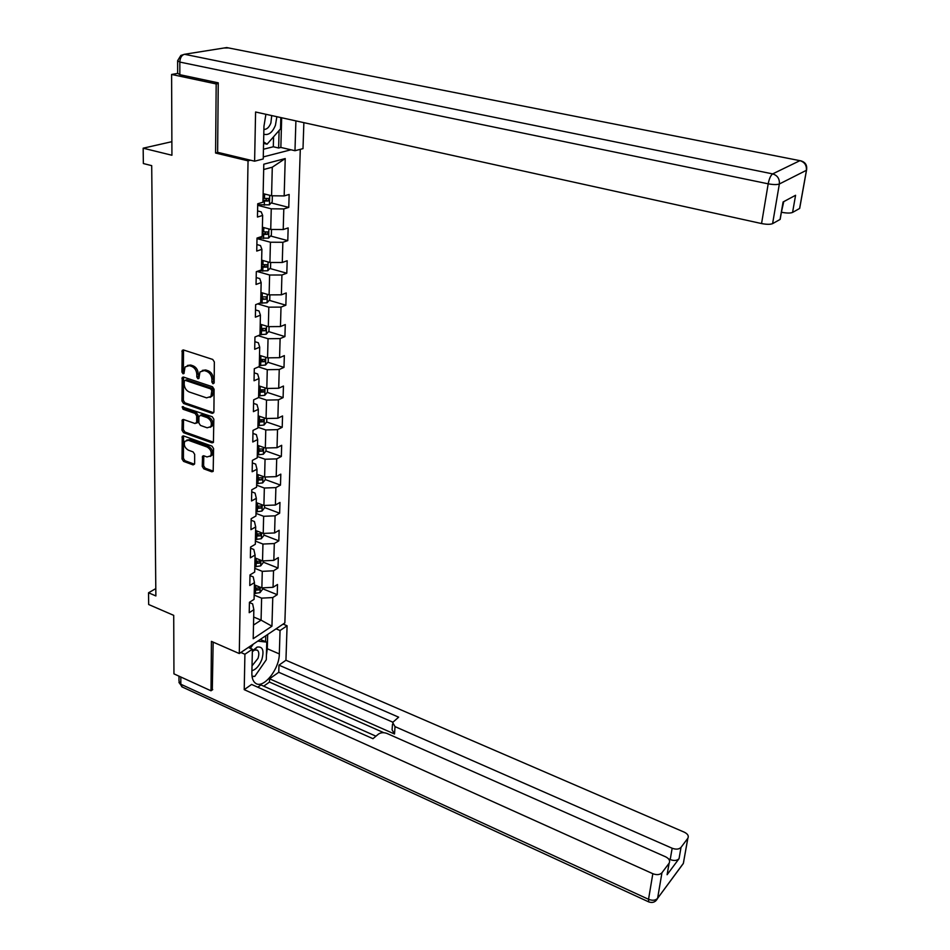 <?xml version="1.0" encoding="UTF-8"?>
<svg xmlns="http://www.w3.org/2000/svg" width="950" height="950" viewBox="0 0 950 950"><rect width="100%" height="100%" fill="white"/><g stroke="black" fill="none" stroke-linecap="round" stroke-linejoin="round"><path stroke-width="1.43" d="M213.002 383.776L214.166 382.791L214.344 361.938L212.717 359.433L183.516 349.98L182.198 350.384L181.937 372.067L183.053 373.789L183.967 373.504L185.06 366.938L189.287 365.631L191.686 366.415C194.809 367.828 196.519 370.464 196.828 374.348L196.816 377.019L197.933 378.753L198.882 378.456L199.963 371.937L204.297 370.571L206.732 371.367C209.891 372.792 211.612 375.452 211.898 379.347L211.874 382.031L213.002 383.776M202.255 466.426L203.811 468.849L211.791 471.794L213.18 471.378L213.584 448.578L212.004 446.132L183.564 435.943L182.246 436.335L182.032 458.992L183.588 461.391L193.076 464.894L194.643 463.624L194.667 454.326L193.099 451.903L188.373 450.181C184.727 447.949 183.54 445.004 184.834 441.322L188.373 440.266L207.088 446.999C210.746 449.196 211.945 452.141 210.698 455.846L207.017 456.962L203.894 455.822L202.528 456.238L202.255 466.426L203.621 465.749L205.188 468.16L213.168 471.105L211.791 471.794M218.251 83.552L216.184 83.933L171.606 74.456L171.926 155.254L143.165 148.188L143.355 163.542L151.703 165.644L155.871 595.935L148.532 592.788L148.675 604.521L173.719 615.363L173.945 673.859L211.007 690.793L212.729 689.605M216.184 83.933L215.591 153.033L248.045 160.835L239.281 653.541L211.434 641.369L211.007 690.793M212.277 413.381L213.904 412.027L214.106 389.262L212.491 386.769L183.528 377.079L182.222 377.483L181.973 401.019L183.552 403.465L212.277 413.381L213.667 412.739L184.953 402.848L183.552 403.465M213.845 419.188L213.417 442.427L212.028 442.854L183.564 432.689L181.996 430.267L182.246 419.9L183.552 419.496L195.071 423.546L196.662 422.228L196.686 415.886L195.094 413.44L183.077 409.26L182.151 406.885L212.242 416.729L213.845 419.188M171.606 74.456L177.519 73.435M300.295 149.34L284.858 622.927L239.281 653.541M248.045 160.835L250.503 160.206M263.281 156.916L290.938 149.791M262.533 588.703L277.222 594.688L277.519 584.487L273.054 587.314L273.529 570.784L278.017 568.005L278.326 557.614L273.826 560.369L274.301 543.543L278.825 540.847L279.146 530.278L274.598 532.95L275.084 515.826L279.644 513.214L279.965 502.455L275.393 505.032L275.892 487.611L280.488 485.094L280.808 474.133L276.201 476.627L276.699 458.886L281.342 456.451L281.675 445.301L277.02 447.699L277.531 429.637L282.209 427.298L282.554 415.946L277.863 418.238L278.386 399.843L283.1 397.611L283.444 386.044L278.706 388.241L279.241 369.503L283.991 367.377L284.347 355.597L279.573 357.687L280.119 338.592L284.917 336.573L285.273 324.579L280.464 326.551L281.01 307.099L285.855 305.199L286.211 292.968L281.366 294.821L281.924 275.001L286.805 273.22L287.173 260.751L282.281 262.485L282.851 242.286L287.779 240.623L288.159 227.917L283.219 229.532L283.801 208.929L288.764 207.397L289.156 194.453L284.169 195.926L285.226 158.555L263.791 164.208L262.948 202.219L257.723 203.775L257.45 217.039L262.651 215.436L261.202 211.862L257.581 210.924M277.222 594.688L272.769 597.55L271.949 626.193L253.199 638.709L253.852 609.71L249.221 612.691L249.434 602.288L254.078 599.343L254.458 582.599L249.779 585.497L250.004 574.916L254.695 572.054L255.075 555.014L250.361 557.828L250.586 547.058L255.312 544.279L255.692 526.929L250.942 529.661L251.168 518.688L255.942 515.992L256.334 498.334L251.536 500.971L251.774 489.796L256.583 487.196L256.987 469.217L252.154 471.746L252.391 460.37L257.236 457.864L257.652 439.553L252.771 441.988L253.009 430.386L257.901 427.999L258.317 409.331L253.401 411.659L253.65 399.843L258.59 397.563L259.006 378.551L254.042 380.76L254.291 368.731L259.279 366.546L259.706 347.166L254.695 349.279L254.956 337.001L259.979 334.946L260.419 315.186L255.372 317.181L255.633 304.665L260.704 302.729L261.155 282.589L256.049 284.454L256.31 271.688L261.428 269.883L261.891 249.339L256.738 251.073L257.011 238.07L262.176 236.384L262.651 215.436M254.778 568.326L262.283 571.342L261.868 587.896L254.41 584.856M249.993 575.593L253.223 576.899L254.458 582.599M261.868 587.896L273.054 587.314M262.283 571.342L273.529 570.784M255.384 541.108L262.948 544.053L262.533 560.904L255.004 557.911M250.562 548.174L253.816 549.456L255.075 555.014M262.533 560.904L273.826 560.369M262.948 544.053L274.301 543.543M256.001 513.392L263.637 516.289L263.221 533.437L255.621 530.504M251.144 520.256L254.434 521.514L255.692 526.929M263.221 533.437L274.598 532.95M263.637 516.289L275.084 515.826M256.631 485.189L264.337 488.027L263.91 505.471L256.239 502.609M251.726 491.839L255.051 493.074L256.334 498.334M263.91 505.471L275.393 505.032M264.337 488.027L275.892 487.611M257.272 456.475L265.05 459.242L264.611 477.019L256.88 474.204M252.332 462.899L255.681 464.111L256.987 469.217M264.611 477.019L276.201 476.627M265.05 459.242L276.699 458.886M257.925 427.239L265.774 429.946L265.335 448.032L257.521 445.289M252.949 433.438L256.334 434.613L257.652 439.553M265.335 448.032L277.02 447.699M265.774 429.946L277.531 429.637M258.59 397.456L266.522 400.093L266.059 418.522L258.174 415.851M253.567 403.418L256.987 404.558L258.317 409.331M266.059 418.522L277.863 418.238M266.522 400.093L278.386 399.843M258.507 366.89L267.271 369.692L266.808 388.467L258.851 385.854M254.208 372.839L257.652 373.956L259.006 378.551M266.808 388.467L278.706 388.241M267.271 369.692L279.241 369.503M258.174 335.683L268.043 338.723L267.567 357.853L259.528 355.312M254.861 341.679L258.341 342.76L259.706 347.166M267.567 357.853L279.573 357.687M268.043 338.723L280.119 338.592M257.688 303.881L268.814 307.171L268.339 326.657L260.217 324.199M255.514 309.926L259.029 310.983L260.419 315.186M268.339 326.657L280.464 326.551M268.814 307.171L281.01 307.099M257.022 271.439L269.61 275.013L269.123 294.88L260.929 292.493M256.191 277.566L259.742 278.576L261.155 282.589M269.123 294.88L281.366 294.821M269.61 275.013L281.924 275.001M256.999 238.604L270.429 242.226L269.931 262.473L261.654 260.169M256.88 244.566L260.466 245.551L261.891 249.339M269.931 262.473L282.281 262.485M270.429 242.226L282.851 242.286M257.699 205.319L271.249 208.81L270.738 229.449L262.39 227.228M270.738 229.449L283.219 229.532M271.249 208.81L283.801 208.929M285.226 158.555L272.282 167.212L271.581 195.771L263.138 193.646M271.581 195.771L284.169 195.926M155.8 588.596L148.532 592.788M171.879 141.681L143.165 148.188M272.282 167.212L263.673 169.516M253.686 617.037L261.072 620.136L261.618 598.144L254.172 595.092M253.507 625.088L261.072 620.136L271.949 626.193M249.422 602.538L252.629 603.867L253.852 609.71M261.618 598.144L272.769 597.55M271.201 202.92L288.764 207.397M270.536 236.004L287.779 240.623M261.523 266.119L262.366 266.356M269.871 268.47L286.805 273.22M260.811 297.849L263.103 298.526M269.206 300.319L285.855 305.199M260.11 328.997L263.126 329.923M268.553 331.574L284.917 336.573M259.433 359.575L262.746 360.632M267.9 362.271L283.991 367.377M259.932 389.975L262.248 390.747M267.259 392.397L283.1 397.611M260.478 419.888L261.689 420.292M266.618 421.978L282.209 427.298M265.964 451.036L281.342 456.451M265.252 479.548L280.488 485.094M264.563 507.549L279.644 513.214M263.874 535.076L278.825 540.847M263.197 562.127L278.017 568.005M215.591 153.033L218.084 152.428M214.142 383.028L213.299 378.741C213.014 374.846 211.304 372.198 208.145 370.773L206.732 371.367M202.291 370.393L205.711 369.978L208.145 370.773M187.364 365.453L190.701 365.037L193.111 365.833C196.234 367.234 197.944 369.883 198.241 373.754L199.049 378.005M183.528 349.98L183.362 371.474L184.146 373.029M183.528 377.079L183.374 400.401L184.953 402.848M211.814 390.628L210.686 388.894L185.286 380.368L184.359 380.653L184.169 384.121C184.478 387.944 186.176 390.569 189.252 391.982L206.566 397.86L210.959 396.471L211.814 390.628L213.204 390.011L212.088 388.277L210.686 388.894M185.119 380.321L186.699 379.762L212.088 388.277M210.081 397.421L212.361 395.853L213.18 392.825L211.791 393.442M213.204 390.011L213.18 392.825M212.028 442.854L213.417 442.189L184.965 432.036L183.564 432.689M183.516 419.484L183.398 429.626L184.965 432.036M196.769 422.976L198.051 421.586L198.075 415.257L196.496 412.811L184.478 408.631L183.077 409.26M183.398 406.719L184.478 408.631M207.136 427.797L210.805 426.657C212.123 422.869 210.924 419.864 207.195 417.644L200.521 415.328L198.918 416.67L198.882 422.999L200.474 425.446L207.136 427.797M210.235 427.322L212.194 426.004C213.513 422.216 212.313 419.223 208.596 417.003L207.195 417.644M200.224 415.257L201.911 414.687L208.596 417.003M203.787 455.786L203.621 465.749M210.176 456.475L212.076 455.169C213.322 451.464 212.111 448.519 208.466 446.334L207.088 446.999M186.723 440.076L189.763 439.613L208.466 446.334M183.516 435.919L183.421 458.316L184.965 460.714L194.453 464.206L193.076 464.894M266.273 194.441L263.114 194.299M272.341 195.783L272.199 201.875L269.384 204.844L257.711 204.773M262.972 201.02L268.233 201.008L268.85 198.502L263.031 198.419M266.974 198.538L265.727 200.367L262.984 200.236M263.779 134.223C268.565 135.518 272.448 132.525 275.441 125.246L276.866 116.696M263.886 129.426C266.819 129.497 269.147 127.371 270.869 123.025L271.736 115.567M280.832 117.574L280.535 128.856L267.069 144.198L263.613 141.847M263.577 143.391L267.069 144.198M251.916 670.688C256.025 669.584 259.35 665.796 261.903 659.347C264.278 650.287 262.663 646.214 257.07 647.116L252.356 650.881M252.023 665.891L257.996 658.374C259.243 654.408 259.029 651.676 257.379 650.168L254.659 650.002L252.332 651.593M260.241 639.469L266.76 642.117L266.297 659.739L254.766 676.388L252.011 676.186M250.349 648.328L253.317 644.112M257.771 641.119L266.76 642.117M265.905 114.285L263.957 126.231L263.233 158.959L254.612 161.191L255.586 112.005L761.556 223.559L768.194 183.825L179.823 62.071L179.847 74.694L218.251 82.84L217.621 152.309L254.612 161.191M295.901 120.899L294.975 150.718L303.002 148.639L303.869 122.657M263.447 149.245L273.315 146.763L278.635 148.01L280.856 147.44L294.975 150.718M781.399 212.206L783.75 201.638M799.864 207.397L799.674 208.43L792.573 212.432C790.388 213.287 786.826 213.251 781.898 212.325M780.354 218.251L780.164 219.391L772.599 223.642C770.296 224.556 766.614 224.521 761.556 223.559M792.573 212.432L795.578 195.284L783.085 201.994L780.069 219.438M179.847 74.694L177.65 73.293L177.626 61.299M281.663 117.752L280.856 147.44M278.635 148.01L279.098 130.494M273.315 146.763L273.564 136.8M276.046 628.841L280.048 630.527L287.09 625.777L285.938 660.238L684.332 832.2C687.8 833.946 688.976 835.964 687.871 838.232L681.031 847.352L679.048 858.669C677.029 860.7 674.084 861.009 670.201 859.572L668.479 858.812M280.048 630.527L279.324 653.921C279.383 669.394 263.043 689.617 255.384 683.109C252.985 681.269 251.809 677.896 251.869 673.016L252.391 649.206L244.91 654.253L244.221 689.653L251.607 684.439L372.958 738.696L378.433 734.113C380.831 732.486 383.681 732.26 386.959 733.447L665.641 856.829C669.156 858.658 670.332 860.759 669.156 863.158L667.102 874.712L679.048 858.669M375.951 736.191L260.941 684.938L257.771 687.194M383.788 732.699L269.467 682.064L263.696 686.173M269.467 682.064L269.551 678.811L278.754 672.279L278.979 665.154L285.938 660.238M283.1 624.102L287.09 625.777M240.849 652.484L244.91 654.253M248.342 647.449L252.391 649.206M244.221 689.653L652.828 873.703C656.806 875.188 659.858 874.867 661.96 872.741L669.156 863.158M670.201 859.572L672.161 848.243L395.034 726.631L392.611 722.499L398.644 717.167L278.979 665.154M672.161 848.243C676.056 849.656 679.024 849.359 681.031 847.352M212.301 689.902L213.156 642.129M395.034 726.631L394.511 734.006L269.551 678.811M667.601 872.183L667.185 874.594M394.511 734.006L392.089 729.861L392.481 724.304M392.813 722.178L278.754 672.279M267.674 634.469L267.294 648.743L279.324 653.921M252.166 677.136L253.448 676.293M257.082 673.039L262.77 664.822M266.416 655.12L267.294 648.743M265.596 641.618L265.751 635.764M261.036 639.671L261.06 638.911M265.157 227.964L262.366 227.834M271.51 229.461L271.368 235.113L268.589 238.118L257.011 238.118M262.224 234.424L267.437 234.377L268.066 231.919L262.283 231.871M266.202 231.966L264.955 233.712L262.248 233.593M264.088 260.846L261.642 260.728M270.679 262.473L270.548 267.722L267.793 270.75L258.424 270.94M261.499 267.188L266.665 267.116L267.294 264.694L261.547 264.682M265.454 264.765L264.195 266.416L261.511 266.309M263.067 293.111L260.918 292.992M269.871 294.868L269.752 299.713L267.021 302.777L259.611 303.145M260.775 299.333L265.893 299.226L266.546 296.863L260.834 296.887M265.893 299.226L260.799 298.407M262.093 324.769L260.217 324.651M269.076 326.657L268.969 331.111L266.261 334.198L259.991 334.685M260.074 330.873L265.145 330.742L265.798 328.415L260.122 328.474M265.145 330.742L260.098 329.899M261.143 355.822L259.516 355.728M268.292 357.841L268.197 361.926L265.513 365.037L259.303 365.572M259.386 361.831L264.409 361.677L265.074 359.385L259.433 359.48M264.409 361.677L259.409 360.822M260.229 386.317L258.839 386.234M267.532 388.455L267.437 392.184L264.777 395.307L258.626 395.889M258.709 392.231L263.684 392.041L264.349 389.785L258.756 389.904M263.684 392.041L258.733 391.174M259.362 416.242L258.174 416.183M266.784 418.511L266.701 421.883L264.064 425.03L257.961 425.659M258.032 422.061L262.972 421.848L263.649 419.627L258.091 419.793M262.972 421.848L258.067 420.969M258.519 445.645L257.509 445.586M266.048 448.02L265.964 451.048L263.352 454.219L257.308 454.896M257.379 451.357L262.271 451.119L262.96 448.934L257.438 449.124M262.271 451.119L257.414 450.229M257.711 474.501L256.868 474.454M265.323 476.995L265.252 479.702L262.663 482.897L256.666 483.609M256.738 480.13L261.594 479.869L262.271 477.719L256.785 477.945M261.594 479.869L256.773 478.966M256.928 502.859L256.239 502.823M264.611 505.447L264.551 507.846L261.986 511.053L256.037 511.812M256.108 508.404L260.918 508.108L261.606 505.994L256.156 506.243M260.918 508.108L256.144 507.193M263.91 533.401L263.863 535.503L261.309 538.721L255.419 539.517M255.491 536.168L260.252 535.847L260.953 533.769L255.538 534.043M260.252 535.847L255.514 534.921M263.221 560.868L263.186 562.673L260.656 565.903L254.814 566.734M254.885 563.445L259.611 563.112L260.3 561.058L254.933 561.367M259.611 563.112L254.909 562.174M262.556 587.86L262.509 589.38L260.003 592.622L254.208 593.489M254.279 590.259L258.97 589.903L259.671 587.884L254.327 588.216M258.97 589.903L254.315 588.952M213.299 378.741L211.898 379.347M205.711 369.978L204.297 370.571M198.229 376.414L196.816 377.019M198.241 373.754L196.828 374.348M193.111 365.833L191.686 366.415M190.701 365.037L189.287 365.631M183.362 371.474L181.937 372.067M183.338 350.847L181.913 351.417M213.287 381.425L211.874 382.031M183.374 400.401L181.973 401.019M183.362 377.874L181.937 378.48M186.699 379.762L185.286 380.368M183.398 429.626L181.996 430.267M183.386 420.185L181.984 420.826M198.051 421.586L196.662 422.228M198.075 415.257L196.686 415.886M196.496 412.811L195.094 413.44M201.911 414.687L200.521 415.328M203.68 456.428L202.303 457.104M189.763 439.613L188.373 440.266M184.965 460.714L183.588 461.391M183.421 458.316L182.032 458.992M183.398 436.584L182.008 437.238M205.188 468.16L203.811 468.849M269.456 204.773L269.693 195.296M264.456 198.514L264.551 194.394M264.302 205.212L264.397 201.115M265.727 200.367L268.233 201.008M799.603 208.477L806.455 170.287C807.405 165.442 805.588 162.296 800.981 160.871L226.729 47.571L184.478 54.281L772.647 173.898L799.936 160.657C804.614 162.094 806.764 165.312 806.372 170.323L779.356 183.991L772.599 223.642M799.674 208.43L806.669 169.397M779.356 183.991C779.724 178.778 777.492 175.417 772.647 173.898C770.723 175.311 769.239 178.612 768.194 183.825C773.324 184.751 777.041 184.811 779.356 183.991M224.093 47.999L228.582 47.939M179.823 62.071C180.108 57.748 181.652 55.147 184.478 54.281L180.856 55.444L177.626 60.705L179.823 62.071M667.102 874.712L669.073 863.265M661.96 872.741L657.602 898.32L683.359 863.36L687.8 838.339M180.821 676.994L180.833 684.238L648.541 899.306L652.828 873.703M657.602 898.32C655.512 900.481 652.484 900.802 648.541 899.306L648.684 901.883C652.567 903.236 655.524 902.096 657.578 898.474L657.602 898.32M683.822 861.033L683.323 863.514L681.494 865.996M655.583 901.063L683.323 863.514L687.871 838.232M649.016 902.025L181.83 686.803L179.004 681.126L178.992 676.163M182.4 687.076L178.944 682.444M268.66 238.046L268.874 228.95M263.696 231.966L263.791 227.929M263.554 238.533L263.637 234.507M264.955 233.712L267.437 234.377M267.864 270.679L268.078 261.962M262.948 264.777L263.043 260.811M262.806 271.225L262.901 267.271M264.195 266.416L266.665 267.116M267.092 302.694L267.294 294.346M262.224 296.97L262.307 293.075M262.081 303.288L262.164 299.416M266.332 334.115L266.522 326.111M261.499 328.558L261.594 324.746M261.357 334.768L261.452 330.956M265.584 364.954L265.762 357.283M260.799 359.563L260.882 355.811M260.656 365.655L260.739 361.914M264.848 395.236L265.026 387.885M260.11 389.987L260.193 386.317M259.967 395.972L260.051 392.303M264.124 424.959L264.302 417.929M259.433 419.864L259.504 416.302M259.291 425.742L259.374 422.144M263.423 454.147L263.589 447.426M258.756 449.207L258.839 445.752M258.626 454.967L258.709 451.44M262.734 482.814L262.889 476.389M258.103 478.016L258.186 474.679M257.973 483.681L258.056 480.213M262.046 510.969L262.2 504.83M257.462 506.314L257.533 503.084M257.331 511.884L257.414 508.476M261.381 538.638L261.523 532.784M256.832 534.114L256.904 531.003M256.702 539.588L256.785 536.239M260.716 565.832L260.858 560.239M256.215 561.438L256.274 558.422M256.084 566.806L256.168 563.516M260.074 592.551L260.205 587.207M255.598 588.276L255.669 585.366M255.479 593.56L255.55 590.33M183.338 349.933L182.198 350.384M183.314 377.031L182.222 377.483M212.361 395.853L210.959 396.471M183.267 419.437L182.246 419.9M197.814 422.501L196.412 423.142M182.887 406.564L182.151 406.885M212.194 426.004L210.805 426.657M203.526 455.739L202.528 456.238M212.076 455.169L210.698 455.846M183.243 435.872L182.246 436.335M254.659 650.002L257.07 647.116M780.164 219.391L783.168 201.946"/></g></svg>

